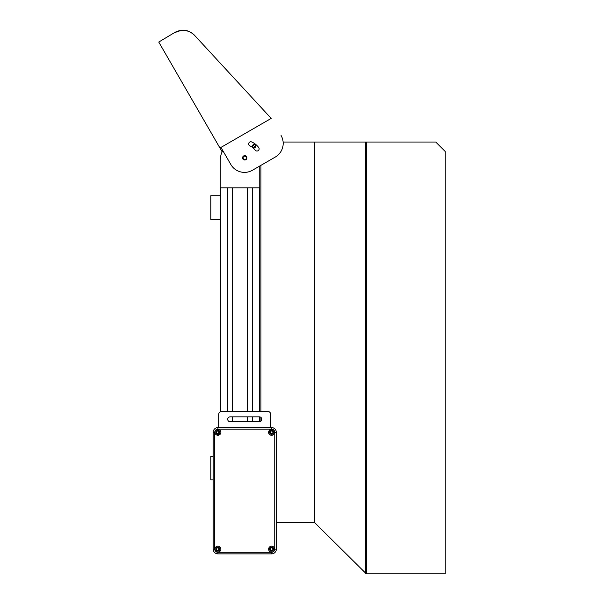 <?xml version="1.0" encoding="UTF-8"?>
<svg xmlns="http://www.w3.org/2000/svg" width="604" height="604" viewBox="0 0 604 604"><rect width="100%" height="100%" fill="white"/><g stroke="black" fill="none" stroke-linecap="round" stroke-linejoin="round"><path stroke-width="0.91" d="M222.785 150.57A19.736 19.736 0 0 0 220.279 160.196L220.279 187.821L259.75 187.821L259.75 166.032M254.224 147.648A1.661 1.661 0 0 1 252.789 145.164A1.661 1.661 0 0 1 255.658 145.164A1.661 1.661 0 0 1 254.224 147.648M244.748 159.486A1.661 1.661 0 0 1 243.314 157.002A1.661 1.661 0 0 1 246.183 157.002A1.661 1.661 0 0 1 244.748 159.486M227.738 419.727L227.738 418.851M227.738 411.399L227.738 187.821L220.437 187.821L220.437 411.739M232.555 421.735L232.555 416.843M232.555 411.399L232.555 187.821L247.474 187.821L247.474 411.399M247.474 421.735L247.474 416.843M259.592 411.399L259.592 187.821L252.291 187.821L252.291 411.399M220.279 411.822L220.279 187.821M252.291 421.735L252.291 416.843M259.75 421.705L259.75 416.873M259.75 411.399L259.75 187.821M220.279 219.395L210.811 219.395L210.811 195.719L220.279 195.719M213.174 479.87L210.811 479.87L210.811 456.194L213.174 456.194M252.782 145.164A14.994 14.994 0 0 1 255.341 147.21M276.322 522.498L314.51 522.498L366.303 573.8L366.303 142.046L283.125 142.046M366.303 573.8L445.239 573.8L445.239 151.513L435.763 142.046L366.303 142.046M314.51 522.498L314.51 142.046M260.928 421.162L260.928 417.424M260.928 411.399L260.928 165.353M219.939 148.003L158.761 42.053L174.911 32.374C182.151 28.811 188.614 29.702 194.307 35.047L271.204 118.407L219.939 148.003L222.144 151.831M194.518 35.281C188.833 29.928 182.37 29.037 175.13 32.601C182.37 29.037 188.833 29.928 194.518 35.281L194.307 35.047M251.702 141.955A17.335 17.335 0 0 1 258.708 147.557A2.167 2.167 0 0 1 258.248 150.592A2.167 2.167 0 0 1 255.213 150.132A12.994 12.994 0 0 0 249.965 145.934A2.167 2.167 0 0 1 248.848 143.072A2.167 2.167 0 0 1 251.702 141.955M246.628 156.746A2.167 2.167 0 0 1 244.748 160A2.167 2.167 0 0 1 242.868 156.746A2.167 2.167 0 0 1 246.628 156.746M281.071 135.492A15.787 15.787 0 0 1 275.296 157.055L252.389 170.275A15.787 15.787 0 0 1 230.826 164.499L220.958 147.414M259.35 416.843L230.147 416.843A2.446 2.446 0 0 0 227.7 419.289A2.446 2.446 0 0 0 230.147 421.735L259.35 421.735A2.446 2.446 0 0 0 261.796 419.289A2.446 2.446 0 0 0 259.35 416.843M218.701 427.579L218.701 414.555A3.156 3.156 0 0 1 221.857 411.399L267.64 411.399A3.156 3.156 0 0 1 270.796 414.555L270.796 427.579M218.761 550.123A3.156 3.156 0 0 1 218.701 549.527L218.701 548.1M218.701 433.347L218.701 431.279M270.796 548.1L270.796 549.527A3.156 3.156 0 0 1 270.743 550.123M270.796 431.279L270.796 433.347M276.322 549.134A4.734 4.734 0 0 1 271.589 553.868A4.734 4.734 0 0 0 276.322 549.134L276.322 432.313A4.734 4.734 0 0 0 271.589 427.579A4.734 4.734 0 0 1 276.322 432.313A4.734 4.734 0 0 0 271.589 427.579L217.916 427.579A4.734 4.734 0 0 0 213.174 432.313L213.174 549.134A4.734 4.734 0 0 0 217.916 553.868L271.589 553.868A4.734 4.734 0 0 0 276.322 549.134L274.744 549.134L274.744 432.313A3.156 3.156 0 0 0 271.589 429.157L217.916 429.157A3.156 3.156 0 0 0 214.752 432.313L214.752 549.134A3.156 3.156 0 0 0 217.916 552.29L271.589 552.29A3.156 3.156 0 0 0 274.744 549.134M217.916 547.828A1.299 1.299 0 0 1 219.041 549.783A1.299 1.299 0 0 1 216.783 549.783A1.299 1.299 0 0 1 217.916 547.828M271.589 547.828A1.299 1.299 0 0 1 272.714 549.783A1.299 1.299 0 0 1 270.456 549.783A1.299 1.299 0 0 1 271.589 547.828M271.589 431.014A1.299 1.299 0 0 1 272.714 432.97A1.299 1.299 0 0 1 270.456 432.97A1.299 1.299 0 0 1 271.589 431.014M217.916 431.014A1.299 1.299 0 0 1 219.041 432.97A1.299 1.299 0 0 1 216.783 432.97A1.299 1.299 0 0 1 217.916 431.014M271.589 435.273A2.96 2.96 0 0 1 269.022 430.833A2.96 2.96 0 0 1 274.148 430.833A2.96 2.96 0 0 1 271.589 435.273M217.916 435.273A2.96 2.96 0 0 1 215.349 430.833A2.96 2.96 0 0 1 220.475 430.833A2.96 2.96 0 0 1 217.916 435.273M271.589 552.094A2.96 2.96 0 0 1 269.022 547.654A2.96 2.96 0 0 1 274.148 547.654A2.96 2.96 0 0 1 271.589 552.094M217.916 552.094A2.96 2.96 0 0 1 215.349 547.654A2.96 2.96 0 0 1 220.475 547.654A2.96 2.96 0 0 1 217.916 552.094M217.916 547.164A1.971 1.971 0 0 1 219.886 549.134A1.971 1.971 0 0 1 217.916 551.105A1.971 1.971 0 0 1 215.938 549.134A1.971 1.971 0 0 1 217.916 547.164M271.589 547.164A1.971 1.971 0 0 1 273.559 549.134A1.971 1.971 0 0 1 271.589 551.105A1.971 1.971 0 0 1 269.611 549.134A1.971 1.971 0 0 1 271.589 547.164M217.916 430.342A1.971 1.971 0 0 1 219.886 432.313A1.971 1.971 0 0 1 217.916 434.291A1.971 1.971 0 0 1 215.938 432.313A1.971 1.971 0 0 1 217.916 430.342M271.589 430.342A1.971 1.971 0 0 1 273.559 432.313A1.971 1.971 0 0 1 271.589 434.291A1.971 1.971 0 0 1 269.611 432.313A1.971 1.971 0 0 1 271.589 430.342M259.592 421.728L259.592 416.858M365.465 573.453L365.465 142.046M214.752 549.134L213.174 549.134A4.734 4.734 0 0 0 217.916 553.868L217.916 552.29M217.916 429.157L217.916 427.579A4.734 4.734 0 0 0 213.174 432.313L214.752 432.313M274.744 432.313L276.322 432.313M271.589 429.157L271.589 427.579M271.589 553.868L271.589 552.29"/></g></svg>
